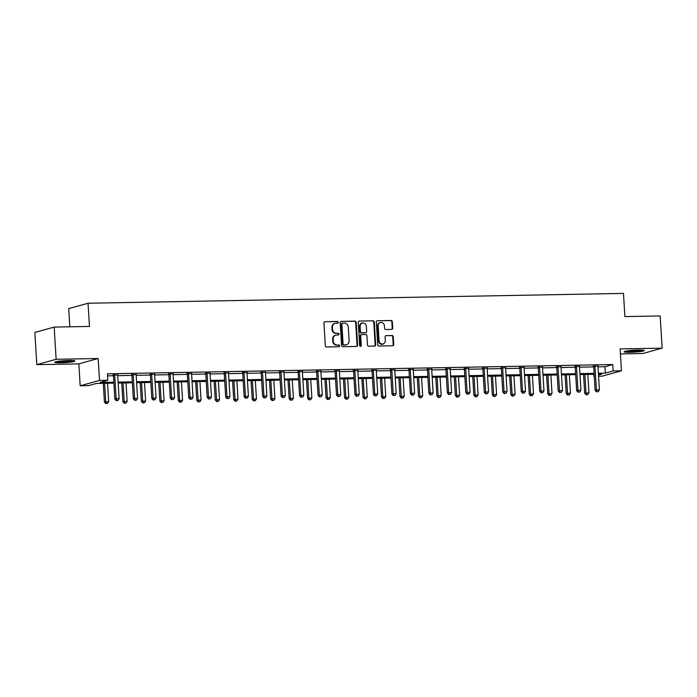 <?xml version="1.0" encoding="UTF-8"?>
<svg xmlns="http://www.w3.org/2000/svg" width="697" height="697" viewBox="0 0 697 697"><rect width="100%" height="100%" fill="white"/><g stroke="black" fill="none" stroke-linecap="round" stroke-linejoin="round"><path stroke-width="1.05" d="M338.254 322.345A0.889 0.81 74.5 0 0 337.392 321.474L325.037 321.7A1.272 1.159 74.5 0 0 323.957 322.981L325.342 345.738A1.272 1.159 74.5 0 0 326.588 346.984L338.934 346.757A0.889 0.81 74.5 0 0 339.692 345.86A0.889 0.81 74.5 0 0 338.829 344.989L337.226 345.015A4.069 3.703 74.5 0 1 333.262 341.042L333.149 339.143A4.069 3.703 74.5 0 1 336.616 335.03L338.219 334.996A0.889 0.81 74.5 0 0 338.977 334.098A0.889 0.81 74.5 0 0 338.106 333.227L336.512 333.262A4.069 3.703 74.5 0 1 332.539 329.28L332.425 327.381A4.069 3.703 74.5 0 1 335.902 323.269L337.496 323.242A0.889 0.81 74.5 0 0 338.254 322.345M337.4 323.242A0.889 0.81 74.5 0 0 336.869 321.613L325.037 321.7M338.838 346.757A0.889 0.81 74.5 0 0 338.306 345.137L337.226 345.015M338.115 335.004A0.889 0.81 74.5 0 0 337.583 333.375L336.512 333.262M638.208 350.033A10.115 0.967 176.5 0 0 624.05 351.785A10.115 0.967 176.5 0 0 630.071 352.299A10.115 0.967 176.5 0 0 644.237 350.547A10.115 0.967 176.5 0 0 638.208 350.033M68.898 360.506A10.115 0.967 176.5 0 0 54.732 362.248A10.115 0.967 176.5 0 0 60.761 362.762A10.115 0.967 176.5 0 0 74.919 361.02A10.115 0.967 176.5 0 0 68.898 360.506M391.662 329.393A1.272 1.159 74.5 0 0 392.742 328.113L392.35 321.726A1.272 1.159 74.5 0 0 391.113 320.481L377.399 320.733A1.272 1.159 74.5 0 0 376.31 322.023L377.704 344.78A1.272 1.159 74.5 0 0 378.941 346.026L392.664 345.773A1.272 1.159 74.5 0 0 393.744 344.484L393.274 336.773A1.272 1.159 74.5 0 0 392.036 335.527L386.164 335.64A1.272 1.159 74.5 0 0 385.084 336.921L385.31 340.746A3.407 3.093 74.5 0 1 379.098 340.859L378.175 325.882A3.407 3.093 74.5 0 1 384.395 325.76L384.552 328.261A1.272 1.159 74.5 0 0 385.789 329.507L391.662 329.393A1.272 1.159 74.5 0 0 392.219 328.252L391.827 321.875A1.272 1.159 74.5 0 0 390.59 320.629L377.399 320.733M597.982 366.831L604.944 366.7L612.768 364.531L613.168 370.97L621.454 370.813L602.138 376.18L598.557 376.249M54.166 327.085L56.135 359.286L36.819 364.653L34.85 332.452L54.166 327.085L89.451 326.44L88.031 303.247L623.475 293.402L624.895 316.595L660.181 315.941L662.15 348.143L620.112 348.918L621.454 370.813M36.819 364.653L78.857 363.878L98.164 358.511L56.135 359.286M98.164 358.511L99.505 380.414L107.791 380.257L99.967 382.435L113.82 382.183M612.768 364.531L107.399 373.819L107.791 380.257M356.211 322.389A1.272 1.159 74.5 0 0 354.965 321.151L341.251 321.404A1.272 1.159 74.5 0 0 340.171 322.685L341.556 345.442A1.272 1.159 74.5 0 0 342.802 346.688L356.515 346.435A1.272 1.159 74.5 0 0 357.596 345.146L356.211 322.389L355.688 322.537A1.272 1.159 74.5 0 0 354.442 321.291L341.251 321.404M359.33 321.064L373.043 320.812A1.272 1.159 74.5 0 1 374.28 322.058L375.674 344.815A1.272 1.159 74.5 0 1 374.585 346.104L368.722 346.209A1.272 1.159 74.5 0 1 367.476 344.971L366.91 335.736A1.272 1.159 74.5 0 0 365.672 334.499L361.778 334.569A1.272 1.159 74.5 0 0 360.697 335.849L361.281 345.459A0.889 0.81 74.5 0 1 360.706 346.331A0.889 0.81 74.5 0 1 359.652 345.494L358.241 322.354A1.272 1.159 74.5 0 1 359.33 321.064L373.043 320.812M620.417 353.928L642.834 353.51L662.15 348.143M88.031 303.247L68.715 308.614L69.831 326.797M107.53 375.849L113.428 375.744M117.715 375.666L131.899 375.404M136.185 375.326L150.369 375.064M154.656 374.986L168.84 374.725M173.126 374.646L187.31 374.385M191.597 374.306L205.789 374.045M210.076 373.967L224.26 373.705M228.546 373.627L242.73 373.365M247.017 373.287L261.201 373.026M265.487 372.947L279.671 372.686M283.958 372.607L298.142 372.346M302.428 372.268L316.621 372.006M320.899 371.928L335.091 371.667M339.378 371.588L353.562 371.327M357.849 371.248L372.032 370.987M376.319 370.909L390.503 370.647M394.79 370.569L408.973 370.307M413.26 370.229L427.444 369.968M431.731 369.889L445.923 369.628M450.21 369.549L464.394 369.288M468.68 369.21L482.864 368.948M487.151 368.87L501.335 368.608M505.621 368.53L519.805 368.269M524.092 368.19L538.276 367.929M542.562 367.85L556.755 367.589M561.033 367.511L575.225 367.249M579.512 367.171L593.696 366.91M117.706 374.951L113.228 375.03M136.185 374.611L131.698 374.69M154.656 374.272L150.169 374.35M173.126 373.932L168.639 374.01M191.597 373.592L187.118 373.679M210.067 373.252L205.589 373.339M228.538 372.912L224.059 373M247.008 372.573L242.53 372.66M265.487 372.233L261 372.32M283.958 371.893L279.471 371.98M302.428 371.553L297.95 371.64M320.899 371.213L316.421 371.301M339.369 370.874L334.891 370.961M357.84 370.534L353.362 370.621M376.319 370.194L371.832 370.281M394.79 369.854L390.303 369.941M413.26 369.515L408.773 369.602M431.731 369.175L427.252 369.262M450.201 368.835L445.723 368.922M468.672 368.495L464.193 368.582M487.142 368.155L482.664 368.243M505.621 367.816L501.134 367.903M524.092 367.476L519.605 367.563M542.562 367.136L538.084 367.223M561.033 366.796L556.554 366.883M579.503 366.456L575.025 366.544M597.974 366.117L593.495 366.204M593.731 374.306L593.853 376.336M113.881 383.132L96.308 383.455L88.484 385.624L80.19 385.781L99.505 380.414M78.857 363.878L80.19 385.781M598.374 373.27L605.336 373.148L613.168 370.97M118.107 382.104L132.291 381.843M136.577 381.764L150.761 381.503M155.048 381.425L169.24 381.163M173.518 381.085L187.711 380.823M191.997 380.745L206.181 380.484M210.468 380.405L224.652 380.144M228.938 380.065L243.122 379.804M247.409 379.726L261.593 379.464M265.879 379.386L280.063 379.124M284.35 379.046L298.543 378.785M302.829 378.706L317.013 378.445M321.3 378.366L335.484 378.105M339.77 378.027L353.954 377.765M358.241 377.687L372.425 377.425M376.711 377.347L390.895 377.086M395.182 377.007L409.374 376.746M413.652 376.668L427.845 376.406M432.131 376.328L446.315 376.066M450.602 375.988L464.786 375.727M469.072 375.648L483.256 375.387M487.543 375.308L501.727 375.047M506.013 374.969L520.197 374.707M524.484 374.629L538.676 374.367M542.954 374.289L557.147 374.028M561.433 373.949L575.617 373.688M579.904 373.609L594.088 373.348M598.479 375.047L601.685 374.158L598.435 374.219M594.149 374.298L579.956 374.559M575.678 374.637L561.486 374.899M557.199 374.977L543.015 375.239M538.729 375.317L524.545 375.578M520.258 375.657L506.074 375.918M501.788 375.997L487.604 376.258M483.317 376.336L469.133 376.598M464.847 376.676L450.654 376.938M446.368 377.016L432.184 377.277M427.897 377.356L413.713 377.617M409.427 377.696L395.243 377.957M390.956 378.035L376.772 378.297M372.486 378.375L358.302 378.637M354.015 378.715L339.822 378.976M335.545 379.055L321.352 379.316M317.065 379.395L302.881 379.656M298.595 379.734L284.411 379.996M280.124 380.074L265.94 380.335M261.654 380.414L247.47 380.675M243.183 380.754L228.999 381.015M224.713 381.093L210.52 381.355M206.234 381.433L192.05 381.695M187.763 381.773L173.579 382.034M169.293 382.113L155.109 382.374M150.822 382.453L136.638 382.714M132.352 382.792L118.168 383.054M604.944 366.7L605.336 373.148M335.057 323.391L334.534 323.539A4.069 3.703 74.5 0 0 331.903 327.529L332.425 327.381M335.989 333.401A4.069 3.703 74.5 0 1 332.025 329.428L331.903 327.529M335.771 335.152L335.257 335.301A4.069 3.703 74.5 0 0 332.626 339.291L333.149 339.143M336.703 345.163A4.069 3.703 74.5 0 1 332.739 341.182L332.626 339.291M356.507 346.435A1.272 1.159 74.5 0 0 357.073 345.294L355.688 322.537M342.636 323.147A0.889 0.81 74.5 0 0 341.878 324.044L343.098 344.022A0.889 0.81 74.5 0 0 343.969 344.893L345.651 344.858A4.069 3.703 74.5 0 0 349.127 340.746L348.291 327.093A4.069 3.703 74.5 0 0 344.327 323.112L342.636 323.147M342.114 323.295A0.889 0.81 74.5 0 0 341.356 324.192L341.878 324.044M346.496 344.736L345.973 344.884A4.069 3.703 74.5 0 1 345.137 345.006L343.447 345.041A0.889 0.81 74.5 0 1 342.575 344.17L341.356 324.192M374.577 346.104A1.272 1.159 74.5 0 0 375.152 344.963L373.758 322.206A1.272 1.159 74.5 0 0 372.52 320.96M361.255 334.708A1.272 1.159 74.5 0 0 360.175 335.998L360.758 345.607L361.281 345.459M360.436 346.357A0.889 0.81 74.5 0 0 360.758 345.607M366.326 326.161A3.407 3.093 74.5 0 0 360.114 326.274L360.436 331.554A1.272 1.159 74.5 0 0 361.673 332.8L365.568 332.722A1.272 1.159 74.5 0 0 366.648 331.441L366.326 326.161M362.309 322.938L361.787 323.086A3.407 3.093 74.5 0 0 359.591 326.423L360.114 326.274M365.829 332.687L365.306 332.835A1.272 1.159 74.5 0 1 365.045 332.87L361.151 332.939A1.272 1.159 74.5 0 1 359.913 331.702L359.591 326.423M380.379 322.545L379.856 322.685A3.407 3.093 74.5 0 0 377.661 326.022L378.175 325.882M383.115 344.083L382.592 344.231A3.407 3.093 74.5 0 1 378.576 341.007L377.661 326.022M392.655 345.773A1.272 1.159 74.5 0 0 393.221 344.632L392.751 336.921A1.272 1.159 74.5 0 0 391.514 335.675L386.164 335.64M103.278 383.324L104.419 402.047L108.688 401.629L107.556 383.245M104.602 383.298L105.726 401.681L106.327 403.45L105.805 403.598L107.504 403.424L106.327 403.45M108.688 401.629L107.504 403.424M105.805 403.598L104.419 402.047M114.726 375.334L113.428 375.7L114.857 399.146L116.164 398.78L114.726 375.334A1.298 1.176 74.5 0 0 114.613 374.855L114.535 374.672M116.765 400.548L117.95 400.522L116.765 400.548L116.164 398.78L119.126 398.728L117.688 375.282A1.298 1.176 74.5 0 1 117.749 374.803L117.802 374.611M113.428 375.7A1.298 1.176 74.5 0 0 113.306 375.221L113.08 374.698M114.857 399.146L116.242 400.697M117.95 400.522L119.126 398.728M72.444 360.541A8.747 0.836 -3.5 0 1 64.821 361.438A8.747 0.836 -3.5 0 1 57.137 361.473M62.408 360.846A8.103 0.775 176.5 0 0 67.13 360.549M56.309 361.63A10.046 0.958 176.5 0 0 73.29 360.593M641.754 350.068A8.747 0.836 -3.5 0 1 630.558 351.114A8.747 0.836 -3.5 0 1 626.455 351.009M625.618 351.166A10.046 0.958 176.5 0 0 630.036 351.262A10.046 0.958 176.5 0 0 642.599 350.129M631.726 350.373A8.103 0.775 176.5 0 0 636.439 350.086M121.748 382.984L122.89 401.707L127.159 401.289L126.035 382.906M123.073 382.958L124.197 401.341L124.798 403.11L124.275 403.258L125.983 403.084L124.798 403.11M127.159 401.289L125.983 403.084M124.275 403.258L122.89 401.707M140.219 382.644L141.36 401.367L145.629 400.949L144.506 382.566M141.543 382.618L142.667 401.002L143.268 402.77L142.746 402.918L144.453 402.744L143.268 402.77M145.629 400.949L144.453 402.744M142.746 402.918L141.36 401.367M133.205 374.995L131.899 375.361L133.327 398.806L134.634 398.44L133.205 374.995A1.298 1.176 74.5 0 0 133.083 374.516L133.005 374.333M135.235 400.209L136.42 400.183L135.235 400.209L134.634 398.44L137.597 398.388L136.159 374.942A1.298 1.176 74.5 0 1 136.22 374.463L136.272 374.272M131.899 375.361A1.298 1.176 74.5 0 0 131.785 374.881L131.55 374.359M133.327 398.806L134.713 400.357M136.42 400.183L137.597 398.388M151.676 374.655L150.369 375.021L151.798 398.466L153.105 398.1L151.676 374.655A1.298 1.176 74.5 0 0 151.554 374.176L151.476 373.993M153.706 399.869L154.891 399.843L153.706 399.869L153.105 398.1L156.067 398.048L154.629 374.603A1.298 1.176 74.5 0 1 154.69 374.123L154.751 373.932M150.369 375.021A1.298 1.176 74.5 0 0 150.256 374.542L150.029 374.019M151.798 398.466L153.183 400.017M154.891 399.843L156.067 398.048M158.689 382.305L159.831 401.028L164.1 400.609L162.976 382.226M160.014 382.278L161.138 400.662L161.739 402.43L161.216 402.578L162.924 402.404L161.739 402.43M164.1 400.609L162.924 402.404M161.216 402.578L159.831 401.028M177.16 381.965L178.31 400.688L182.57 400.27L181.447 381.886M178.484 381.939L179.608 400.322L180.209 402.091L179.687 402.239L181.394 402.064L180.209 402.091M182.57 400.27L181.394 402.064M179.687 402.239L178.31 400.688M195.63 381.625L196.781 400.348L201.041 399.93L199.917 381.547M196.955 381.599L198.087 399.982L198.68 401.751L198.157 401.899L199.865 401.725L198.68 401.751M201.041 399.93L199.865 401.725M198.157 401.899L196.781 400.348M170.146 374.315L168.84 374.681L170.277 398.126L171.575 397.76L170.146 374.315A1.298 1.176 74.5 0 0 170.033 373.836L169.946 373.653M172.176 399.529L173.361 399.512L172.176 399.529L171.575 397.76L174.538 397.708L173.109 374.263A1.298 1.176 74.5 0 1 173.161 373.784L173.222 373.592M168.84 374.681A1.298 1.176 74.5 0 0 168.726 374.202L168.5 373.679M170.277 398.126L171.654 399.677M173.361 399.512L174.538 397.708M188.617 373.975L187.31 374.341L188.748 397.787L190.054 397.421L188.617 373.975A1.298 1.176 74.5 0 0 188.504 373.496L188.417 373.313M190.647 399.189L191.832 399.172L190.647 399.189L190.054 397.421L193.008 397.368L191.579 373.923A1.298 1.176 74.5 0 1 191.631 373.444L191.692 373.252M187.31 374.341A1.298 1.176 74.5 0 0 187.197 373.862L186.97 373.339M188.748 397.787L190.124 399.337M191.832 399.172L193.008 397.368M207.087 373.636L205.781 374.001L207.218 397.447L208.525 397.081L207.087 373.636A1.298 1.176 74.5 0 0 206.974 373.156L206.896 372.973M209.117 398.85L210.302 398.832L209.117 398.85L208.525 397.081L211.479 397.029L210.05 373.583A1.298 1.176 74.5 0 1 210.102 373.104L210.163 372.912M205.781 374.001A1.298 1.176 74.5 0 0 205.667 373.522L205.441 373M207.218 397.447L208.603 398.998M210.302 398.832L211.479 397.029M225.558 373.296L224.26 373.662L225.689 397.107L226.995 396.741L225.558 373.296A1.298 1.176 74.5 0 0 225.445 372.817L225.366 372.634M227.597 398.51L228.782 398.492L227.597 398.51L226.995 396.741L229.958 396.689L228.52 373.243A1.298 1.176 74.5 0 1 228.572 372.764L228.633 372.573M224.26 373.662A1.298 1.176 74.5 0 0 224.138 373.183L223.911 372.66M225.689 397.107L227.074 398.658M228.782 398.492L229.958 396.689M244.028 372.956L242.73 373.322L244.159 396.767L245.466 396.401L244.028 372.956A1.298 1.176 74.5 0 0 243.915 372.477L243.837 372.294M246.067 398.17L247.252 398.153L246.067 398.17L245.466 396.401L248.428 396.349L246.991 372.904A1.298 1.176 74.5 0 1 247.052 372.425L247.104 372.233M242.73 373.322A1.298 1.176 74.5 0 0 242.608 372.843L242.382 372.32M244.159 396.767L245.544 398.318M247.252 398.153L248.428 396.349M262.508 372.625L261.201 372.982L262.63 396.427L263.936 396.062L262.508 372.625A1.298 1.176 74.5 0 0 262.386 372.146L262.307 371.954M264.538 397.83L265.723 397.813L264.538 397.83L263.936 396.062L266.899 396.009L265.461 372.564A1.298 1.176 74.5 0 1 265.522 372.085L265.574 371.893M261.201 372.982A1.298 1.176 74.5 0 0 261.087 372.503L260.861 371.98M262.63 396.427L264.015 397.978M265.723 397.813L266.899 396.009M280.978 372.285L279.671 372.642L281.109 396.088L282.407 395.722L280.978 372.285A1.298 1.176 74.5 0 0 280.865 371.806L280.778 371.614M283.008 397.49L284.193 397.473L283.008 397.49L282.407 395.722L285.369 395.669L283.932 372.224A1.298 1.176 74.5 0 1 283.993 371.745L284.054 371.553M279.671 372.642A1.298 1.176 74.5 0 0 279.558 372.163L279.331 371.64M281.109 396.088L282.485 397.638M284.193 397.473L285.369 395.669M299.449 371.945L298.142 372.303L299.579 395.748L300.877 395.382L299.449 371.945A1.298 1.176 74.5 0 0 299.335 371.466L299.248 371.274M301.479 397.151L302.664 397.133L301.479 397.151L300.877 395.382L303.84 395.33L302.411 371.884A1.298 1.176 74.5 0 1 302.463 371.405L302.524 371.213M298.142 372.303A1.298 1.176 74.5 0 0 298.028 371.823L297.802 371.301M299.579 395.748L300.956 397.299M302.664 397.133L303.84 395.33M317.919 371.606L316.612 371.963L318.05 395.408L319.357 395.042L317.919 371.606A1.298 1.176 74.5 0 0 317.806 371.126L317.719 370.935M319.949 396.811L321.134 396.793L319.949 396.811L319.357 395.042L322.31 394.99L320.881 371.545A1.298 1.176 74.5 0 1 320.934 371.065L320.995 370.874M316.612 371.963A1.298 1.176 74.5 0 0 316.499 371.484L316.272 370.961M318.05 395.408L319.426 396.959M321.134 396.793L322.31 394.99M336.39 371.266L335.083 371.623L336.52 395.068L337.827 394.702L336.39 371.266A1.298 1.176 74.5 0 0 336.276 370.787L336.198 370.595M338.428 396.471L339.605 396.454L338.428 396.471L337.827 394.702L340.789 394.65L339.352 371.205A1.298 1.176 74.5 0 1 339.404 370.726L339.465 370.534M335.083 371.623A1.298 1.176 74.5 0 0 334.969 371.144L334.743 370.621M336.52 395.068L337.906 396.619M339.605 396.454L340.789 394.65M354.86 370.926L353.562 371.283L354.991 394.729L356.298 394.363L354.86 370.926A1.298 1.176 74.5 0 0 354.747 370.447L354.668 370.255M356.899 396.131L358.084 396.114L356.899 396.131L356.298 394.363L359.26 394.31L357.822 370.865A1.298 1.176 74.5 0 1 357.883 370.386L357.936 370.194M353.562 371.283A1.298 1.176 74.5 0 0 353.44 370.804L353.213 370.281M354.991 394.729L356.376 396.279M358.084 396.114L359.26 394.31M373.331 370.586L372.032 370.943L373.461 394.389L374.768 394.023L373.331 370.586A1.298 1.176 74.5 0 0 373.217 370.107L373.139 369.915M375.369 395.791L376.554 395.774L375.369 395.791L374.768 394.023L377.73 393.971L376.293 370.525A1.298 1.176 74.5 0 1 376.354 370.046L376.406 369.854M372.032 370.943A1.298 1.176 74.5 0 0 371.919 370.464L371.684 369.941M373.461 394.389L374.847 395.94M376.554 395.774L377.73 393.971M391.81 370.246L390.503 370.604L391.932 394.049L393.239 393.683L391.81 370.246A1.298 1.176 74.5 0 0 391.688 369.767L391.609 369.576M393.84 395.452L395.025 395.434L393.84 395.452L393.239 393.683L396.201 393.631L394.763 370.185A1.298 1.176 74.5 0 1 394.824 369.706L394.885 369.515M390.503 370.604A1.298 1.176 74.5 0 0 390.39 370.124L390.163 369.602M391.932 394.049L393.317 395.6M395.025 395.434L396.201 393.631M410.28 369.907L408.973 370.264L410.411 393.709L411.709 393.343L410.28 369.907A1.298 1.176 74.5 0 0 410.167 369.427L410.08 369.236M412.31 395.112L413.495 395.094L412.31 395.112L411.709 393.343L414.671 393.291L413.243 369.846A1.298 1.176 74.5 0 1 413.295 369.366L413.356 369.175M408.973 370.264A1.298 1.176 74.5 0 0 408.86 369.785L408.634 369.262M410.411 393.709L411.788 395.26M413.495 395.094L414.671 393.291M428.751 369.567L427.444 369.924L428.882 393.369L430.188 393.003L428.751 369.567A1.298 1.176 74.5 0 0 428.638 369.088L428.55 368.896M430.781 394.772L431.966 394.755L430.781 394.772L430.188 393.003L433.142 392.951L431.713 369.506A1.298 1.176 74.5 0 1 431.765 369.027L431.826 368.835M427.444 369.924A1.298 1.176 74.5 0 0 427.331 369.445L427.104 368.922M428.882 393.369L430.258 394.92M431.966 394.755L433.142 392.951M447.221 369.227L445.914 369.584L447.352 393.03L448.659 392.664L447.221 369.227A1.298 1.176 74.5 0 0 447.108 368.748L447.03 368.556M449.251 394.432L450.436 394.415L449.251 394.432L448.659 392.664L451.612 392.611L450.184 369.166A1.298 1.176 74.5 0 1 450.236 368.687L450.297 368.495M445.914 369.584A1.298 1.176 74.5 0 0 445.801 369.105L445.575 368.582M447.352 393.03L448.737 394.58M450.436 394.415L451.612 392.611M465.692 368.887L464.385 369.244L465.823 392.69L467.129 392.333L465.692 368.887A1.298 1.176 74.5 0 0 465.579 368.408L465.5 368.216M467.731 394.093L468.907 394.075L467.731 394.093L467.129 392.333L470.092 392.272L468.654 368.826A1.298 1.176 74.5 0 1 468.706 368.347L468.767 368.155M464.385 369.244A1.298 1.176 74.5 0 0 464.272 368.765L464.045 368.243M465.823 392.69L467.208 394.241M468.907 394.075L470.092 392.272M484.162 368.547L482.864 368.905L484.293 392.35L485.6 391.993L484.162 368.547A1.298 1.176 74.5 0 0 484.049 368.068L483.971 367.877M486.201 393.753L487.386 393.735L486.201 393.753L485.6 391.993L488.562 391.932L487.125 368.495A1.298 1.176 74.5 0 1 487.186 368.007L487.238 367.816M482.864 368.905A1.298 1.176 74.5 0 0 482.742 368.425L482.516 367.903M484.293 392.35L485.678 393.901M487.386 393.735L488.562 391.932M502.642 368.208L501.335 368.565L502.764 392.01L504.07 391.653L502.642 368.208A1.298 1.176 74.5 0 0 502.52 367.728L502.441 367.537M504.672 393.413L505.856 393.396L504.672 393.413L504.07 391.653L507.033 391.592L505.595 368.155A1.298 1.176 74.5 0 1 505.656 367.667L505.708 367.476M501.335 368.565A1.298 1.176 74.5 0 0 501.221 368.086L500.986 367.563M502.764 392.01L504.149 393.561M505.856 393.396L507.033 391.592M214.101 381.285L215.251 400.008L219.511 399.59L218.388 381.207M215.434 381.259L216.558 399.642L217.15 401.411L216.636 401.559L218.335 401.394L217.15 401.411M219.511 399.59L218.335 401.394M216.636 401.559L215.251 400.008M232.58 380.945L233.722 399.669L237.991 399.25L236.867 380.867M233.904 380.919L235.028 399.303L235.63 401.071L235.107 401.219L236.806 401.054L235.63 401.071M237.991 399.25L236.806 401.054M235.107 401.219L233.722 399.669M251.051 380.606L252.192 399.329L256.461 398.911L255.337 380.527M252.375 380.579L253.499 398.963L254.1 400.731L253.577 400.88L255.285 400.714L254.1 400.731M256.461 398.911L255.285 400.714M253.577 400.88L252.192 399.329M269.521 380.266L270.663 398.989L274.932 398.571L273.808 380.187M270.845 380.24L271.969 398.623L272.571 400.392L272.048 400.54L273.755 400.374L272.571 400.392M274.932 398.571L273.755 400.374M272.048 400.54L270.663 398.989M287.992 379.926L289.142 398.649L293.402 398.231L292.278 379.848M289.316 379.9L290.44 398.283L291.041 400.052L290.518 400.2L292.226 400.034L291.041 400.052M293.402 398.231L292.226 400.034M290.518 400.2L289.142 398.649M306.462 379.586L307.612 398.309L311.873 397.891L310.749 379.508M307.786 379.56L308.91 397.943L309.512 399.712L308.989 399.86L310.696 399.695L309.512 399.712M311.873 397.891L310.696 399.695M308.989 399.86L307.612 398.309M324.933 379.246L326.083 397.97L330.343 397.551L329.219 379.168M326.266 379.22L327.39 397.604L327.982 399.372L327.459 399.52L329.167 399.355L327.982 399.372M330.343 397.551L329.167 399.355M327.459 399.52L326.083 397.97M343.412 378.907L344.553 397.63L348.822 397.212L347.69 378.828M344.736 378.88L345.86 397.264L346.453 399.032L345.939 399.181L347.637 399.015L346.453 399.032M348.822 397.212L347.637 399.015M345.939 399.181L344.553 397.63M361.882 378.567L363.024 397.29L367.293 396.872L366.169 378.488M363.207 378.541L364.331 396.924L364.932 398.693L364.409 398.841L366.117 398.675L364.932 398.693M367.293 396.872L366.117 398.675M364.409 398.841L363.024 397.29M380.353 378.227L381.494 396.95L385.763 396.532L384.639 378.149M381.677 378.201L382.801 396.584L383.402 398.353L382.88 398.501L384.587 398.335L383.402 398.353M385.763 396.532L384.587 398.335M382.88 398.501L381.494 396.95M398.823 377.887L399.965 396.61L404.234 396.192L403.11 377.809M400.148 377.861L401.272 396.245L401.873 398.013L401.35 398.161L403.058 397.996L401.873 398.013M404.234 396.192L403.058 397.996M401.35 398.161L399.965 396.61M417.294 377.547L418.444 396.271L422.704 395.852L421.58 377.469M418.618 377.521L419.742 395.905L420.343 397.673L419.821 397.821L421.528 397.656L420.343 397.673M422.704 395.852L421.528 397.656M419.821 397.821L418.444 396.271M435.764 377.208L436.914 395.931L441.175 395.513L440.051 377.129M437.089 377.182L438.213 395.565L438.814 397.334L438.291 397.482L439.999 397.316L438.814 397.334M441.175 395.513L439.999 397.316M438.291 397.482L436.914 395.931M454.235 376.868L455.385 395.591L459.645 395.173L458.521 376.789M455.568 376.842L456.692 395.225L457.284 396.994L456.762 397.142L458.469 396.976L457.284 396.994M459.645 395.173L458.469 396.976M456.762 397.142L455.385 395.591M472.714 376.528L473.855 395.251L478.125 394.833L477.001 376.45M474.038 376.511L475.162 394.885L475.763 396.654L475.241 396.802L476.94 396.637L475.763 396.654M478.125 394.833L476.94 396.637M475.241 396.802L473.855 395.251M491.185 376.188L492.326 394.911L496.595 394.493L495.471 376.11M492.509 376.171L493.633 394.546L494.234 396.314L493.711 396.462L495.419 396.297L494.234 396.314M496.595 394.493L495.419 396.297M493.711 396.462L492.326 394.911M509.655 375.849L510.796 394.572L515.066 394.153L513.942 375.77M510.979 375.831L512.103 394.214L512.704 395.974L512.182 396.123L513.889 395.957L512.704 395.974M515.066 394.153L513.889 395.957M512.182 396.123L510.796 394.572M528.126 375.509L529.267 394.232L533.536 393.814L532.412 375.43M529.45 375.491L530.574 393.875L531.175 395.635L530.652 395.783L532.36 395.617L531.175 395.635M533.536 393.814L532.36 395.617M530.652 395.783L529.267 394.232M521.112 367.868L519.805 368.225L521.243 391.67L522.541 391.313L521.112 367.868A1.298 1.176 74.5 0 0 520.999 367.389L520.912 367.197M523.142 393.073L524.327 393.056L523.142 393.073L522.541 391.313L525.503 391.252L524.066 367.816A1.298 1.176 74.5 0 1 524.127 367.328L524.188 367.136M519.805 368.225A1.298 1.176 74.5 0 0 519.692 367.746L519.465 367.223M521.243 391.67L522.619 393.221M524.327 393.056L525.503 391.252M539.583 367.528L538.276 367.885L539.713 391.331L541.011 390.973L539.583 367.528A1.298 1.176 74.5 0 0 539.469 367.049L539.382 366.857M541.613 392.733L542.797 392.716L541.613 392.733L541.011 390.973L543.974 390.912L542.545 367.476A1.298 1.176 74.5 0 1 542.597 366.988L542.658 366.796M538.276 367.885A1.298 1.176 74.5 0 0 538.162 367.406L537.936 366.883M539.713 391.331L541.09 392.881M542.797 392.716L543.974 390.912M546.596 375.169L547.746 393.892L552.007 393.474L550.883 375.091M547.92 375.152L549.044 393.535L549.645 395.295L549.123 395.443L550.83 395.277L549.645 395.295M552.007 393.474L550.83 395.277M549.123 395.443L547.746 393.892M558.053 367.188L556.746 367.546L558.184 390.991L559.491 390.634L558.053 367.188A1.298 1.176 74.5 0 0 557.94 366.709L557.853 366.517M560.083 392.394L561.268 392.376L560.083 392.394L559.491 390.634L562.444 390.573L561.015 367.136A1.298 1.176 74.5 0 1 561.068 366.648L561.129 366.456M556.746 367.546A1.298 1.176 74.5 0 0 556.633 367.066L556.406 366.544M558.184 390.991L559.56 392.542M561.268 392.376L562.444 390.573M565.067 374.829L566.217 393.552L570.477 393.134L569.353 374.751M566.4 374.812L567.524 393.195L568.116 394.955L567.593 395.103L569.301 394.938L568.116 394.955M570.477 393.134L569.301 394.938M567.593 395.103L566.217 393.552M576.524 366.849L575.217 367.206L576.654 390.651L577.961 390.294L576.524 366.849A1.298 1.176 74.5 0 0 576.41 366.369L576.332 366.178M578.554 392.054L579.738 392.036L578.554 392.054L577.961 390.294L580.923 390.233L579.486 366.796A1.298 1.176 74.5 0 1 579.538 366.308L579.599 366.117M575.217 367.206A1.298 1.176 74.5 0 0 575.103 366.727L574.877 366.204M576.654 390.651L578.04 392.202M579.738 392.036L580.923 390.233M583.546 374.489L584.687 393.213L588.948 392.794L587.824 374.411M584.87 374.472L585.994 392.855L586.586 394.615L586.072 394.763L587.771 394.598L586.586 394.615M588.948 392.794L587.771 394.598M586.072 394.763L584.687 393.213M594.994 366.509L593.696 366.866L595.125 390.311L596.432 389.954L594.994 366.509A1.298 1.176 74.5 0 0 594.881 366.03L594.802 365.838M597.033 391.714L598.218 391.697L597.033 391.714L596.432 389.954L599.394 389.893L597.956 366.456A1.298 1.176 74.5 0 1 598.017 365.969L598.07 365.777M593.696 366.866A1.298 1.176 74.5 0 0 593.574 366.387L593.347 365.864M595.125 390.311L596.51 391.862M598.218 391.697L599.394 389.893M336.869 321.613L337.392 321.474M338.306 345.137L338.829 344.989M337.583 333.375L338.106 333.227M332.025 329.428L332.539 329.28M332.739 341.182L333.262 341.042M357.073 345.294L357.596 345.146M354.442 321.291L354.965 321.151M342.575 344.17L343.098 344.022M343.447 345.041L343.969 344.893M345.137 345.006L345.651 344.858M373.758 322.206L374.28 322.058M375.152 344.963L375.674 344.815M360.175 335.998L360.697 335.849M359.913 331.702L360.436 331.554M361.151 332.939L361.673 332.8M365.045 332.87L365.568 332.722M378.576 341.007L379.098 340.859M391.514 335.675L392.036 335.527M392.751 336.921L393.274 336.773M393.221 344.632L393.744 344.484M390.59 320.629L391.113 320.481M391.827 321.875L392.35 321.726M392.219 328.252L392.742 328.113M114.613 374.855L113.306 375.221M133.083 374.516L131.785 374.881M151.554 374.176L150.256 374.542M170.033 373.836L168.726 374.202M188.504 373.496L187.197 373.862M206.974 373.156L205.667 373.522M225.445 372.817L224.138 373.183M243.915 372.477L242.608 372.843M262.386 372.146L261.087 372.503M280.865 371.806L279.558 372.163M299.335 371.466L298.028 371.823M317.806 371.126L316.499 371.484M336.276 370.787L334.969 371.144M354.747 370.447L353.44 370.804M373.217 370.107L371.919 370.464M391.688 369.767L390.39 370.124M410.167 369.427L408.86 369.785M428.638 369.088L427.331 369.445M447.108 368.748L445.801 369.105M465.579 368.408L464.272 368.765M484.049 368.068L482.742 368.425M502.52 367.728L501.221 368.086M520.999 367.389L519.692 367.746M539.469 367.049L538.162 367.406M557.94 366.709L556.633 367.066M576.41 366.369L575.103 366.727M594.881 366.03L593.574 366.387M341.931 323.321L342.454 323.173M360.994 334.752L361.516 334.604"/></g></svg>
